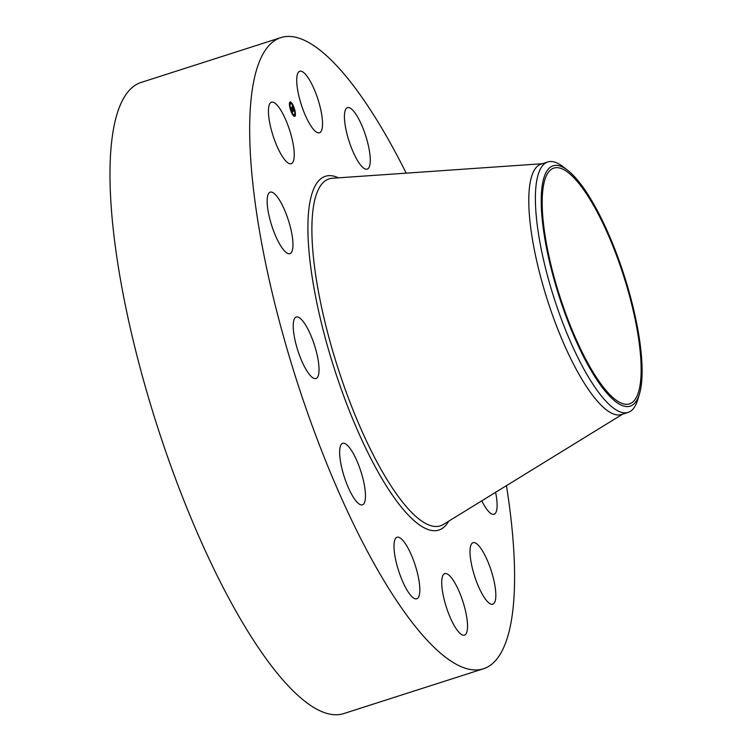<?xml version="1.0" encoding="UTF-8"?>
<svg xmlns="http://www.w3.org/2000/svg" width="752" height="752" viewBox="0 0 752 752"><rect width="100%" height="100%" fill="white"/><g stroke="black" fill="none" stroke-linecap="round" stroke-linejoin="round"><path stroke-width="1.13" d="M312.973 128.789A32.308 8.742 -107.8 0 1 298.732 95.354A32.308 8.742 -107.8 0 1 299.766 71.252A32.308 8.742 -107.8 0 1 306.29 75.247A32.308 8.742 -107.8 0 1 320.531 108.673A32.308 8.742 -107.8 0 1 319.497 132.775A32.308 8.742 -107.8 0 1 312.973 128.789M506.453 485.651A331.435 89.685 -107.8 0 1 510.063 511.05A331.435 89.685 -107.8 0 1 483.357 668.801L343.673 713.601A331.435 89.685 -107.8 0 1 213.606 568.38A331.435 89.685 -107.8 0 1 114.511 240.151A331.435 89.685 -107.8 0 1 141.216 82.41L280.9 37.6A331.435 89.685 -107.8 0 1 406.212 173.148M483.357 668.801A331.435 89.685 -107.8 0 1 353.29 523.58A331.435 89.685 -107.8 0 1 254.204 195.351A331.435 89.685 -107.8 0 1 280.9 37.6M639.454 344.961A123.817 33.502 -107.8 0 1 629.48 403.89A123.817 33.502 -107.8 0 1 580.892 349.633A123.817 33.502 -107.8 0 1 543.875 227.019A123.817 33.502 -107.8 0 1 553.848 168.091A123.817 33.502 -107.8 0 1 602.437 222.338A123.817 33.502 -107.8 0 1 639.454 344.961M576.323 341.521A126.214 34.15 72.2 0 0 639.444 393.992A126.214 34.15 72.2 0 0 607.005 230.46A126.214 34.15 72.2 0 0 567.713 170.337A126.214 34.15 72.2 0 0 541.449 209.159A126.214 34.15 72.2 0 0 576.323 341.521M567.713 170.337L562.975 166.681A131.506 35.588 72.2 0 0 547.776 161.962A131.506 35.588 72.2 0 0 537.182 224.547A131.506 35.588 -107.8 0 0 571.962 345.046A131.506 35.588 72.2 0 0 628.108 412.406A131.506 35.588 72.2 0 0 637.724 399.726L639.444 393.992M628.108 412.406L621.509 414.521A131.506 35.588 -107.8 0 1 569.894 356.909A131.506 35.588 -107.8 0 1 530.583 226.672A131.506 35.588 -107.8 0 1 541.177 164.077L547.776 161.962M410.254 552.523A32.308 8.742 -107.8 0 1 416.777 598.78A32.308 8.742 -107.8 0 1 403.57 583.505A32.308 8.742 -107.8 0 1 397.047 537.248A32.308 8.742 -107.8 0 1 410.254 552.523M361.684 474.023A32.308 8.742 -107.8 0 1 362.426 504.846A32.308 8.742 -107.8 0 1 343.429 474.145A32.308 8.742 -107.8 0 1 342.686 443.323A32.308 8.742 -107.8 0 1 361.684 474.023M318.594 363.15A32.308 8.742 -107.8 0 1 315.99 378.529A32.308 8.742 -107.8 0 1 303.31 364.372A32.308 8.742 -107.8 0 1 293.656 332.375A32.308 8.742 -107.8 0 1 296.26 317.006A32.308 8.742 -107.8 0 1 308.931 331.153A32.308 8.742 -107.8 0 1 318.594 363.15M495.577 492.344A32.308 8.742 -107.8 0 1 496.677 510.204A32.308 8.742 -107.8 0 1 494.073 514.255A32.308 8.742 -107.8 0 1 481.759 500.851M292.528 249.608A32.308 8.742 -107.8 0 1 289.924 253.659A32.308 8.742 -107.8 0 1 274.076 232.208A32.308 8.742 -107.8 0 1 267.59 196.187A32.308 8.742 -107.8 0 1 270.194 192.136A32.308 8.742 -107.8 0 1 286.033 213.596A32.308 8.742 -107.8 0 1 292.528 249.608M473.788 542.568A32.308 8.742 -107.8 0 1 491.658 572.084A32.308 8.742 -107.8 0 1 492.786 604.213A32.308 8.742 -107.8 0 1 492.052 604.326A32.308 8.742 -107.8 0 1 474.183 574.819A32.308 8.742 -107.8 0 1 473.055 542.69A32.308 8.742 -107.8 0 1 473.788 542.568M290.469 163.823A32.308 8.742 -107.8 0 1 272.609 134.317A32.308 8.742 -107.8 0 1 271.472 102.187A32.308 8.742 -107.8 0 1 272.215 102.075A32.308 8.742 -107.8 0 1 290.075 131.581A32.308 8.742 -107.8 0 1 291.203 163.71A32.308 8.742 -107.8 0 1 290.469 163.823M451.294 577.611A32.308 8.742 -107.8 0 1 465.526 611.047A32.308 8.742 -107.8 0 1 464.501 635.149A32.308 8.742 -107.8 0 1 457.968 631.154A32.308 8.742 -107.8 0 1 443.736 597.718A32.308 8.742 -107.8 0 1 444.761 573.626A32.308 8.742 -107.8 0 1 451.294 577.611M354.004 153.878A32.308 8.742 -107.8 0 1 347.48 107.621A32.308 8.742 -107.8 0 1 360.687 122.896A32.308 8.742 -107.8 0 1 367.211 169.144A32.308 8.742 -107.8 0 1 354.004 153.878M293.994 107.451A7.539 2.04 -107.8 0 1 294.728 116.353A7.539 2.04 -107.8 0 1 290.864 110.882A7.539 2.04 -107.8 0 1 290.122 101.981A7.539 2.04 -107.8 0 1 293.994 107.451M294.511 116.372A7.539 2.04 72.2 0 0 294.822 115.874M294.906 115.62A7.539 2.04 72.2 0 0 294.934 113.026M294.803 112.104A7.539 2.04 72.2 0 0 294.295 109.83M293.459 107.273A7.539 2.04 72.2 0 0 291.945 104.086M291.419 103.297A7.539 2.04 72.2 0 0 289.924 102.093M290.61 103.503A5.941 1.607 -107.8 0 1 293.665 107.818A5.941 1.607 -107.8 0 1 294.239 114.821A5.941 1.607 -107.8 0 1 291.193 110.516A5.941 1.607 -107.8 0 1 290.61 103.503L290.197 103.644A5.941 1.607 72.2 0 0 289.633 105.402M289.699 106.342A5.941 1.607 72.2 0 0 290.14 108.636M290.977 111.193A5.941 1.607 72.2 0 0 292.697 114.313M293.224 114.812A5.941 1.607 72.2 0 0 293.825 114.962L294.239 114.821M293.195 111.258L292.331 106.699L294.004 110.337L293.195 111.258M293.083 111.117L292.857 110.112L293.111 111.08M293.139 110.986L293.59 110.469L292.199 106.502L293.045 110.553M293.139 111.334L292.425 112.104L291.729 107.423L292.716 111.418M292.302 111.982L292.086 110.911L292.302 111.982M292.114 110.657L291.626 109.331L292.114 110.657M291.898 109.604L291.588 107.169L291.898 109.604M294.634 115.526L294.587 114.99L294.869 115.864L294.211 115.667M290.93 110.807L290.883 110.262L290.93 110.807M292.97 114.783L292.923 114.238L292.97 114.783M290.028 103.015L289.99 102.469L290.263 103.344L289.614 103.146M289.717 105.929L289.67 105.393L289.567 105.976M293.929 107.527L293.966 108.072L293.929 107.527M295.141 112.405L295.188 112.941L295.141 112.405M291.889 103.55L291.936 104.096L291.889 103.55M622.628 414.164L443.351 524.473A182.2 49.303 -107.8 0 1 371.225 450.862A182.2 49.303 -107.8 0 1 314.383 265.597A182.2 49.303 -107.8 0 1 332.309 178.262L542.305 163.72M448.718 521.174A185.753 50.262 -107.8 0 1 374.872 466.137A185.753 50.262 -107.8 0 1 310.435 264.732A185.753 50.262 -107.8 0 1 338.588 177.829"/></g></svg>
